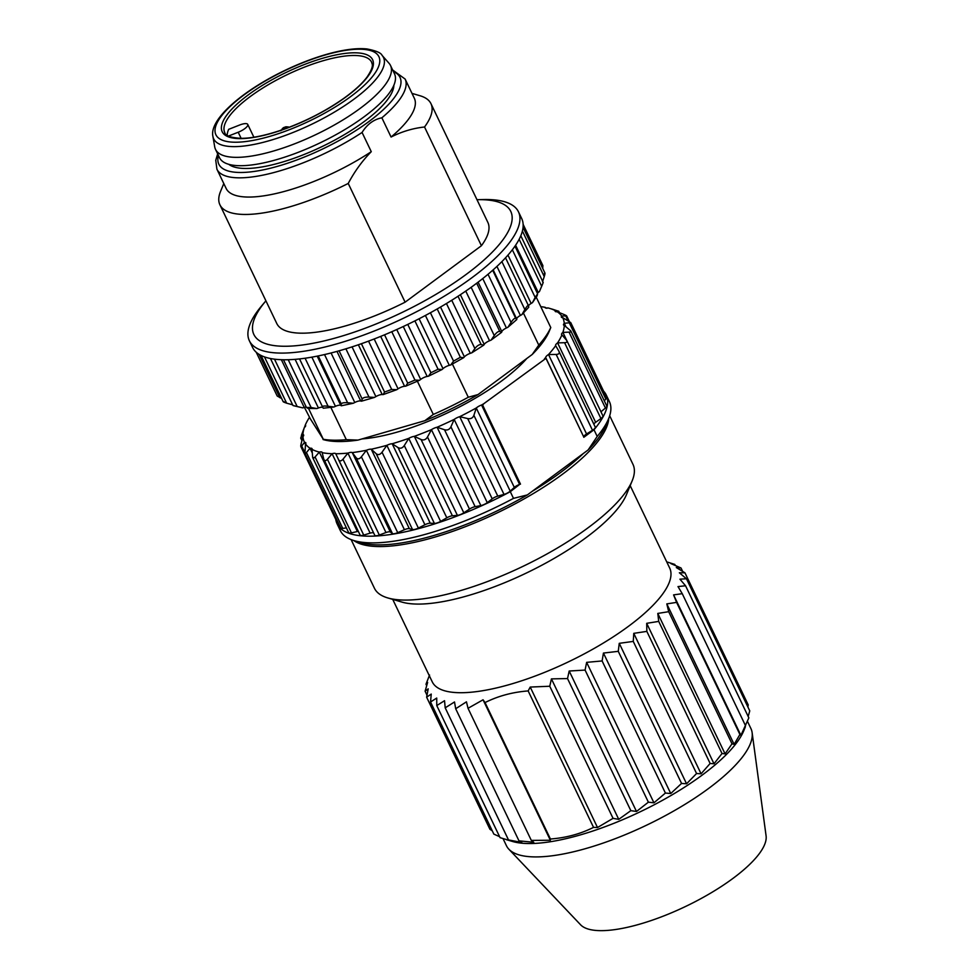 <?xml version="1.0" encoding="UTF-8"?>
<svg xmlns="http://www.w3.org/2000/svg" width="979" height="979" viewBox="0 0 979 979"><rect width="100%" height="100%" fill="white"/><g stroke="black" fill="none" stroke-linecap="round" stroke-linejoin="round"><path stroke-width="1.47" d="M308.544 408.451L323.315 439.29A136.522 42.33 -25.6 0 0 346.321 439.669L330.865 407.423M323.315 439.29L310.331 418.828L304.42 407.374M523.422 313.06L538.768 345.097A136.522 42.33 -25.6 0 0 550.761 327.524L536.259 297.237M542.733 268.454L542.88 265.578L523.141 224.387M542.513 281.854L544.238 276.592C545.266 273.239 545.254 272.346 544.202 273.9M542.537 284.253L539.429 291.583L543.21 282.515L520.804 235.755M535.158 297.408L537.606 293.822L537.153 295.768L532.49 302.609L535.158 297.408L512.347 249.767M514.978 246.157L537.606 293.822M524.854 309.56C526.849 306.268 528.048 304.971 528.452 305.693L528.746 307.235L521.88 314.626L524.854 309.56L501.884 261.613M505.531 257.807L528.452 305.693M511.075 322.397C513.229 319.215 514.77 317.869 515.713 318.359L516.79 319.533L507.93 327.255L511.075 322.397L488.019 274.279M494.248 335.54C496.475 332.53 498.323 331.159 499.779 331.453L501.64 332.297L491.079 340.117L494.248 335.54L471.144 287.3M491.079 340.117L489.549 340.741A5.85 1.811 -25.6 0 0 484.213 344.412L483.761 345.146L481.142 344.547C479.184 344.412 477.103 345.746 474.876 348.561L471.805 352.819L470.312 353.321A5.85 1.811 -25.6 0 0 464.401 356.87L463.716 357.665L460.363 357.286L453.558 361.104L450.732 364.959L449.312 365.338A5.85 1.811 -25.6 0 0 442.997 368.655L442.08 369.511L438.066 369.242L430.931 372.742L428.459 376.205L427.174 376.438A5.85 1.811 -25.6 0 0 420.664 379.424L419.55 380.28L414.949 380.072L407.692 383.156L405.698 386.179L404.572 386.264A5.85 1.811 -25.6 0 0 398.049 388.834L396.764 389.691L391.698 389.458L384.551 392.028L383.132 394.598L382.202 394.537A5.85 1.811 -25.6 0 0 375.875 396.605L374.467 397.413L369.01 397.082C365.314 396.972 363.038 397.633 362.193 399.065L361.435 401.194L360.725 400.998A5.85 1.811 -25.6 0 0 354.777 402.491L353.284 403.25L347.606 402.748C343.788 402.491 341.695 402.932 341.304 404.07L340.814 405.441A5.85 1.811 -25.6 0 0 335.43 406.322L333.912 407.007L328.1 406.248C324.269 405.808 322.409 406.028 322.532 406.885L323.254 408.219L333.912 407.007M322.495 406.823L299.55 358.926L322.532 406.885M311.114 407.509L306.427 407.435L307.944 408.414L316.89 408.561L311.114 407.509L288.23 359.734M283.469 359.77L306.427 407.435M293.492 405.685L302.768 407.876L292.966 405.49L270.461 358.522M284.118 401.708C282.417 401.488 283.261 401.977 286.639 403.177L292.648 404.816M256.241 352.256L277.192 396.005L281.683 398.539M219.908 204.795L276.788 323.523A117.015 36.284 -25.6 0 0 405.11 302.181L348.23 183.452A117.015 36.284 154.4 0 1 219.908 204.795A117.015 36.284 154.4 0 1 220.569 191.358L223.787 183.562M371.274 151.684A104.337 32.356 154.4 0 1 226.137 188.445L216.922 169.22A104.337 32.356 -25.6 0 0 362.059 132.459L371.274 151.684C362.291 160.837 354.618 171.423 348.23 183.452M393.876 85.21A92.638 28.721 154.4 0 1 338.244 138.186A92.638 28.721 154.4 0 1 244.983 168.461A92.638 28.721 154.4 0 1 228.768 164.325M362.059 132.459C367.113 124.309 373.709 119.426 381.859 117.81A104.337 32.356 -25.6 0 0 405.122 79.054L392.677 70.011M405.122 79.054L414.337 98.279A104.337 32.356 154.4 0 1 391.074 137.036L381.859 117.81M411.988 93.384L420.089 95.771A117.015 36.284 154.4 0 1 430.968 103.676A117.015 36.284 154.4 0 1 424.531 127.001L481.215 245.313M405.11 302.181L481.399 245.741A117.015 36.284 -25.6 0 0 487.86 222.404L430.968 103.676M424.531 127.001C412.979 128.249 401.818 131.59 391.074 137.036M265.909 300.81A142.445 44.165 -25.6 0 0 265.542 301.251A142.445 44.165 -25.6 0 0 311.567 343.556A142.445 44.165 -25.6 0 0 481.68 262.054A142.445 44.165 -25.6 0 0 477.556 199.679A142.445 44.165 -25.6 0 0 476.981 199.692M265.542 301.251L261.601 305.938A149.2 46.258 -25.6 0 0 249.376 340.778A149.2 46.258 -25.6 0 0 403.911 318.028A149.2 46.258 -25.6 0 0 518.478 211.843A149.2 46.258 -25.6 0 0 483.675 199.545L477.556 199.679M249.376 340.778L252.582 347.459A149.2 46.258 -25.6 0 0 407.117 324.71A149.2 46.258 -25.6 0 0 521.685 218.525L518.478 211.843M539.429 291.583L538.23 292.44A5.85 1.811 -25.6 0 0 537.447 293.039M532.49 302.609L531.132 303.453A5.85 1.811 -25.6 0 0 528.476 305.791M521.88 314.626L520.424 315.422A5.85 1.811 -25.6 0 0 516.704 319.007L516.79 319.533M507.93 327.255L506.424 327.977A5.85 1.811 -25.6 0 0 501.823 331.661L501.64 332.297M483.761 345.146L471.805 352.819M463.716 357.665L450.732 364.959M442.08 369.511L428.459 376.205M419.55 380.28L405.698 386.179M396.764 389.691L383.132 394.598M374.467 397.413L361.435 401.194M353.284 403.25L341.267 405.783M322.85 407.472A5.85 1.811 -25.6 0 0 318.408 407.986L316.89 408.561M306.109 407.007A5.85 1.811 -25.6 0 0 304.224 407.423L302.768 407.876M417.384 381.235L433.293 414.435A136.522 42.33 -25.6 0 0 468.292 397.241L452.396 364.066M433.293 414.435L424.837 420.701L357.971 440.097L346.321 439.669M550.785 327.524L549.256 331.22A132.618 41.118 154.4 0 1 532.221 354.471L478.033 394.561A132.618 41.118 154.4 0 1 424.837 420.701M478.033 394.561L468.292 397.241M357.971 440.097A132.618 41.118 154.4 0 1 323.131 439.559A132.618 41.118 154.4 0 1 323.058 439.534M538.768 345.097L532.221 354.471M289.27 127.233L284.253 127.6M283.702 127.539L282.282 128.738M285.293 128.714L284.302 128.102L284.962 127.625L287.177 128.029M281.695 129.987L284.302 128.102M283.237 129.448L284.106 128.176M285.892 126.903L284.473 127.515M227.177 135.286A81.428 25.246 -25.6 0 1 228.682 129.326L239.671 125.006A9.753 3.023 154.4 0 1 247.736 124.406A9.753 3.023 154.4 0 1 238.203 132.238L228.474 136.057M382.067 55.362L389.042 63.28A97.031 30.08 154.4 0 1 390.511 65.495A97.031 30.08 154.4 0 1 384.943 85.149A97.031 30.08 154.4 0 1 292.452 144.647A97.031 30.08 154.4 0 1 215.502 149.334A97.031 30.08 154.4 0 1 214.707 146.813L212.908 136.411C209.114 119.805 241.617 91.304 284.057 70.818C298.999 63.611 313.549 58.018 327.72 54.029C343.629 49.611 356.711 47.91 366.954 48.95C376.022 50.712 381.051 52.842 382.067 55.362A94.143 29.186 154.4 0 1 378.078 76.582A94.143 29.186 154.4 0 1 284.62 135.689A94.143 29.186 154.4 0 1 212.908 136.411M215.502 149.334L219.516 157.705A97.031 30.08 -25.6 0 0 296.453 153.005A97.031 30.08 -25.6 0 0 388.944 93.507A97.031 30.08 -25.6 0 0 394.513 73.853L390.511 65.495M503.059 838.648L506.449 845.734A135.543 42.024 -25.6 0 0 508.872 849.221L580.584 924.776A103.37 32.05 -25.6 0 0 665.182 915.389A103.37 32.05 -25.6 0 0 759.08 853.945A103.37 32.05 -25.6 0 0 766.092 835.895L752.129 732.659A135.543 42.024 -25.6 0 0 750.93 728.584L747.515 721.45M508.872 849.221A135.543 42.024 -25.6 0 0 619.805 836.898A135.543 42.024 -25.6 0 0 742.939 756.326A135.543 42.024 -25.6 0 0 752.129 732.659M506.351 839.664L512.653 841.512A135.543 42.024 -25.6 0 0 627.747 817.514A135.543 42.024 -25.6 0 0 736.526 742.951A135.543 42.024 -25.6 0 0 743.759 730.775L745.337 726.956M685.557 585.76L748.849 717.864L740.895 735.351L739.904 734.483L734.115 744.358L731.998 743.795L725.084 753.891L722.012 753.512L714.009 763.779L710.13 763.473L701.074 773.802L696.571 773.52L686.56 783.787L681.568 783.433L670.75 793.528L665.402 793.051L653.948 802.817L648.379 802.18L636.497 811.481L630.831 810.661L618.74 819.35L613.05 818.346L597.508 827.524L593.543 827.377C580.449 833.937 566.082 837.816 550.418 839.015L550.357 840.251L531.316 840.398L533.751 842.283L518.98 840.851L521.807 842.429L508.505 839.933L511.833 841.169L500.073 837.669L436.769 705.565L444.539 700.707L445.2 707.829L454.513 701.967L455.688 708.747L466.457 701.821L468.023 708.306L483.051 699.789L485.046 702.567C498.127 696.008 512.506 692.129 528.158 690.929L530.214 687.062L549.757 686.242L551.434 678.888L567.526 678.569L569.191 671.019L585.087 670.077L586.641 662.355L602.109 660.947L603.443 653.066L618.263 651.329L619.254 643.325L633.266 641.416L633.768 633.352L646.838 631.382L646.703 623.317L658.72 621.408L657.79 613.429L668.694 611.691L666.809 603.896L676.599 602.379L673.589 594.889L682.253 593.678L677.994 586.592L685.557 585.76L679.928 579.176L686.45 578.76L679.365 572.788L684.933 572.801L676.318 567.551L681.017 567.991L670.823 563.561L674.788 564.418L668.265 562.35M499.608 836.702L493.832 834.096L430.54 701.992L436.732 698.051L436.769 705.565M492.241 830.755L489.928 829.286L426.624 697.183L431.237 694.074L430.54 701.992M684.933 572.801L748.225 704.904L747.87 706.936M686.45 578.76L749.755 710.864L748.176 716.457M745.557 725.782L682.253 593.678M740.895 735.351L673.589 594.889M739.904 734.483L676.599 602.379M734.115 744.358L666.809 603.896M731.998 743.795L668.694 611.691M725.084 753.891L657.79 613.429M722.012 753.512L658.72 621.408M714.009 763.779L646.703 623.317M710.13 763.473L646.838 631.382M701.074 773.802L633.768 633.352M696.571 773.52L633.266 641.416M686.56 783.787L619.254 643.325M681.568 783.433L618.263 651.329M670.75 793.528L603.443 653.066M665.402 793.051L602.109 660.947M653.948 802.817L586.641 662.355M648.379 802.18L585.087 670.077M636.497 811.481L569.191 671.019M630.831 810.661L567.526 678.569M618.74 819.35L551.434 678.888M613.05 818.346L549.757 686.242M597.508 827.524L530.214 687.062M528.158 690.929L593.543 827.377M550.418 839.015L485.046 702.567M550.357 840.251L483.051 699.789M531.316 840.398L468.023 708.306M518.98 840.851L455.688 708.747M508.505 839.933L445.2 707.829M426.991 695.151L425.106 691.223L428.19 688.837L426.624 697.183M426.673 685.618L426 684.211L427.627 682.436L425.106 691.223M429.561 675.02L426 684.211M675.253 565.385L674.788 564.418M682.62 571.32L681.017 567.991M392.738 599.393L432.253 681.849A131.651 40.812 -25.6 0 0 536.382 675.583A131.651 40.812 -25.6 0 0 661.926 595.012A131.651 40.812 -25.6 0 0 669.697 568.077L630.182 485.621M351.118 539.6L374.431 588.244A143.35 44.447 -25.6 0 0 387.757 597.924L402.026 602.109A131.651 40.812 -25.6 0 0 513.816 578.809A131.651 40.812 -25.6 0 0 619.462 506.388A131.651 40.812 -25.6 0 0 626.487 494.566L632.177 480.811A143.35 44.447 -25.6 0 0 632.972 464.364L609.684 415.732M387.757 597.924A143.35 44.447 -25.6 0 0 509.484 572.556A143.35 44.447 -25.6 0 0 624.516 493.697A143.35 44.447 -25.6 0 0 632.177 480.811M532.148 491.372A141.404 43.847 -25.6 0 0 583.349 453.485L527.351 494.921L513.498 498.372L510.292 491.691L519.629 484.434A5.85 1.811 -25.6 0 0 514.318 487.42L510.218 491.14A5.85 1.811 154.4 0 1 504.014 494.407L497.785 496.108A5.85 1.811 -25.6 0 0 492.217 498.849L487.261 502.643A5.85 1.811 154.4 0 1 480.848 505.58L475.145 506.669A5.85 1.811 -25.6 0 0 469.479 509.08L463.813 512.825A5.85 1.811 154.4 0 1 457.401 515.346L452.408 515.798A5.85 1.811 -25.6 0 0 446.816 517.805L440.611 521.391A5.85 1.811 154.4 0 1 434.395 523.41L430.246 523.202A5.85 1.811 -25.6 0 0 424.91 524.756L418.363 528.06A5.85 1.811 154.4 0 1 412.514 529.541L409.344 528.672A5.85 1.811 -25.6 0 0 404.425 529.712L397.719 532.662A5.85 1.811 154.4 0 1 392.432 533.531L390.34 532.038A5.85 1.811 -25.6 0 0 385.971 532.539L379.326 535.023A5.85 1.811 154.4 0 1 374.761 535.28A5.85 1.811 154.4 0 1 374.749 535.268L338.428 459.445C339.566 461.439 341.084 461.354 342.993 459.2L347.949 453.118M514.318 487.42L476.259 407.986A143.35 44.447 154.4 0 1 459.726 416.675L467.693 418.571C470.74 419.122 472.808 418.033 473.897 415.316L476.283 407.998A5.85 1.811 154.4 0 1 481.57 405.012A143.35 44.447 154.4 0 0 483.687 403.776L545.952 358.363L545.719 357.568A5.85 1.811 -25.6 0 1 548.509 354.533A143.35 44.447 154.4 0 0 554.64 347.08A143.35 44.447 154.4 0 0 555.656 345.697M392.2 443.756A143.35 44.447 154.4 0 0 408.769 438.359A5.85 1.811 154.4 0 1 414.337 436.365L421.08 439.522C423.699 440.526 425.841 439.693 427.493 437.001L431.458 429.659A5.85 1.811 154.4 0 1 437.087 427.248L444.515 429.744C447.391 430.515 449.532 429.536 450.927 426.807L454.183 419.428A5.85 1.811 154.4 0 1 459.726 416.687L497.785 496.108M386.864 445.31A143.35 44.447 154.4 0 1 371.298 449.226L376.181 453.705C378.151 455.223 380.097 454.733 382.03 452.237L386.889 445.323A5.85 1.811 154.4 0 1 392.187 443.781L398.061 447.587C400.387 448.847 402.455 448.174 404.29 445.555L408.794 438.384M385.971 532.539L347.912 453.106A5.85 1.811 154.4 0 1 352.281 452.616L356.099 457.707C357.665 459.469 359.428 459.175 361.386 456.826L366.391 450.291A5.85 1.811 154.4 0 1 371.286 449.251L409.344 528.672M347.937 453.093A143.35 44.447 154.4 0 1 335.76 453.754L374.761 535.28M360.027 534.705A5.85 1.811 -25.6 0 0 360.076 535.036A5.85 1.811 -25.6 0 0 363.735 535.097L370.135 533.139L332.077 453.718A5.85 1.811 154.4 0 1 335.736 453.766M322.189 452.702L323.694 458.882C324.392 461.085 325.628 461.207 327.414 459.273L332.101 453.718A143.35 44.447 154.4 0 1 322.201 452.677M323.694 458.882L360.076 535.036M305.485 444.393L304.506 442.349A5.85 1.811 -25.6 0 1 305.84 442.826A5.85 1.811 -25.6 0 1 305.521 443.989L304.922 453.167L305.84 453.204L310.062 448.26A5.85 1.811 -25.6 0 1 312.056 448.676A5.85 1.811 -25.6 0 1 312.007 449.398L312.668 457.523L348.634 532.576A5.85 1.811 -25.6 0 0 351.437 532.87L357.372 531.511A5.85 1.811 154.4 0 1 358.302 531.34M312.668 457.523L314.357 457.78L319.35 452.09M304.885 453.093L340.753 527.975A5.85 1.811 -25.6 0 0 342.772 528.403L346.395 527.914M304.53 442.337A143.35 44.447 154.4 0 1 302.952 436.634L301.116 443.879C300.516 446.51 300.724 447.232 301.703 446.02L300.834 446.51L336.703 521.366A5.85 1.811 -25.6 0 0 337.816 521.844M304.714 452.274L301.703 446.02L304.53 442.361M301.556 434.945L301.03 437.564L302.915 434.566A143.35 44.447 154.4 0 1 304.334 427.578L301.556 434.945M301.924 440.599L300.663 437.968L302.119 439.84M304.432 427.468L305.277 425.119M545.034 307.296L546.967 308.287M555.742 311.689L555.203 310.563L558.728 311.187L559.413 312.631M558.923 312.423L558.299 311.138L552.78 309.303M562.472 317.612L561.689 315.96L566.682 315.96L569.252 321.332M568.028 320.622L565.899 316.193C567.306 316.217 566.743 315.691 564.21 314.589L557.161 311.726M604.276 400.754L605.866 399.114A5.85 1.811 -25.6 0 0 606.613 397.462L570.745 322.605L562.692 317.624A143.35 44.447 154.4 0 1 564.247 323.327L570.745 322.605M600.959 411.804L605.426 408.047A5.85 1.811 -25.6 0 0 606.723 405.881L570.806 330.902L564.308 325.42M562.888 332.407L570.206 332.077L570.806 330.902M593.825 424.103A5.85 1.811 154.4 0 1 595.648 422.316L600.922 418.535A5.85 1.811 -25.6 0 0 602.893 415.842L566.853 340.606L561.946 334.879A143.35 44.447 154.4 0 1 557.565 342.895M595.648 422.316L557.589 342.895L564.589 342.711C567.11 342.552 567.649 341.536 566.229 339.701M545.976 358.338L583.765 436.989A5.85 1.811 154.4 0 1 586.568 433.966L592.491 430.27A5.85 1.811 -25.6 0 0 595.244 427.064A5.85 1.811 -25.6 0 0 595.171 426.954L559.119 351.718M548.509 354.557L556.158 354.447C558.948 354.3 559.841 353.199 558.85 351.131L555.68 345.697A5.85 1.811 -25.6 0 1 555.619 345.587A5.85 1.811 -25.6 0 1 557.577 342.895M595.244 427.064L558.85 351.131M510.292 491.691A149.2 46.258 154.4 0 1 337.106 523.875L340.313 530.569A149.2 46.258 -25.6 0 0 354.178 540.653A149.2 46.258 -25.6 0 0 513.498 498.372M527.351 494.921A143.35 44.447 154.4 0 1 361.324 542.745L354.178 540.653M337.106 523.875A149.2 46.258 154.4 0 1 335.785 519.457M373.684 533.041A5.85 1.811 -25.6 0 0 370.135 533.139M481.558 405.037L482.671 405.196L520.485 484.14M583.802 437.295L593.996 429.757L597.202 436.438A149.2 46.258 -25.6 0 0 608.583 418.767A149.2 46.258 -25.6 0 0 609.415 401.635L606.209 394.941A149.2 46.258 154.4 0 1 593.996 429.757M603.59 391.147A149.2 46.258 154.4 0 1 606.209 394.941M597.202 436.438L588.146 449.936L583.349 453.485M608.583 418.767L605.732 425.632A143.35 44.447 154.4 0 1 588.146 449.936M482.684 405.171L483.687 403.776M492.217 498.849L454.158 419.416A143.35 44.447 154.4 0 1 437.087 427.236L475.145 506.669M469.479 509.08L431.421 429.646A143.35 44.447 154.4 0 1 414.35 436.353M404.425 529.712L366.366 450.279A143.35 44.447 154.4 0 1 352.293 452.604M322.177 452.69A5.85 1.811 -25.6 0 0 322.128 452.359A5.85 1.811 -25.6 0 0 319.325 452.078A143.35 44.447 154.4 0 1 312.02 449.385M312.166 452.714L310.037 448.247A143.35 44.447 154.4 0 1 305.546 443.989M302.927 436.646A5.85 1.811 -25.6 0 0 303.661 434.994A5.85 1.811 -25.6 0 0 302.903 434.554L303.527 435.875M304.31 427.578A5.85 1.811 -25.6 0 0 305.607 425.412A5.85 1.811 -25.6 0 0 305.264 425.094A143.35 44.447 154.4 0 1 309.486 417.299M540.775 306.672A143.35 44.447 154.4 0 1 544.997 307.284A5.85 1.811 -25.6 0 0 545.083 307.602A5.85 1.811 -25.6 0 0 547.873 307.883A143.35 44.447 154.4 0 1 549.549 308.361A143.35 44.447 154.4 0 1 555.179 310.576M555.203 310.563A5.85 1.811 -25.6 0 0 555.154 311.285A5.85 1.811 -25.6 0 0 557.161 311.714M557.137 311.726A143.35 44.447 154.4 0 1 561.665 315.972M561.677 315.972A5.85 1.811 -25.6 0 0 561.359 317.135A5.85 1.811 -25.6 0 0 562.692 317.612M565.874 326.643L564.283 323.303A5.85 1.811 -25.6 0 0 563.537 324.967A5.85 1.811 -25.6 0 0 564.296 325.407A143.35 44.447 154.4 0 1 562.876 332.383A5.85 1.811 -25.6 0 0 561.603 334.549A5.85 1.811 -25.6 0 0 561.934 334.867M545.682 357.568A143.35 44.447 154.4 0 1 544.483 358.803M362.034 438.922A115.069 35.672 -25.6 0 0 526.751 358.522M544.238 276.592L522.407 231.032M541.681 286.296L519.151 239.28M515.713 318.359L492.682 270.277M499.779 331.453L476.687 283.237M481.142 344.547L458.013 296.27M474.876 348.561L451.735 300.272M460.363 357.286L437.209 308.948M453.558 361.104L430.405 312.766M438.066 369.242L414.9 320.892M430.931 372.742L407.766 324.404M414.949 380.072L391.784 331.734M407.692 383.156L384.539 334.818M391.698 389.458L368.545 341.133M384.551 392.028L361.398 343.715M369.01 397.082L345.893 348.818M362.193 399.065L339.077 350.825M347.606 402.748L324.526 354.569M341.304 404.07L318.236 355.928M328.1 406.248L305.093 358.228M297.151 406.469L274.487 359.171M286.639 403.177L264.465 356.894M279.884 397.719L259.129 354.398M218.439 155.453A100.445 31.144 -25.6 0 0 322.874 148.881A100.445 31.144 -25.6 0 0 393.448 71.602M538.23 292.44L515.603 245.239M531.132 303.453L507.966 255.103M520.424 315.422L496.94 266.41M516.704 319.007L493.159 269.861M506.424 327.977L482.745 278.562M501.823 331.661L478.107 282.172M465.759 291.081L489.549 340.741M484.213 344.412L460.399 294.703M470.312 353.321L446.448 303.514M464.401 356.87L440.526 307.039M449.312 365.338L425.412 315.458M442.997 368.655L419.098 318.762M427.174 376.438L403.262 326.533M420.664 379.424L396.752 329.531M404.572 386.264L380.684 336.409M398.049 388.834L374.174 338.991M382.202 394.537L358.351 344.779M375.875 396.605L352.048 346.884M360.725 400.998L336.972 351.412M354.777 402.491L331.061 352.978M340.814 405.441L317.196 356.148M335.43 406.322L311.873 357.151M318.408 407.986L295.107 359.354M304.224 407.423L281.365 359.709M238.203 132.238L241.14 138.345M224.766 132.569A81.428 25.246 154.4 0 1 287.288 74.612A81.428 25.246 154.4 0 1 371.628 62.203C371.726 63.88 374.945 65.312 367.039 77.084C362.046 83.753 354.178 90.925 343.458 98.598C325.297 111.312 305.069 121.653 282.784 129.607C266.312 135.298 252.57 138.21 241.556 138.345C230.922 137.782 225.329 135.861 224.766 132.569M367.798 76.57A83.374 25.846 154.4 0 1 237.371 138.541A83.374 25.846 154.4 0 1 287.031 72.018A83.374 25.846 154.4 0 1 367.798 76.57M373.709 74.967A90.374 28.024 -25.6 0 0 286.162 70.023A90.374 28.024 -25.6 0 0 232.329 142.139A90.374 28.024 -25.6 0 0 373.709 74.967M608.73 418.388A143.35 44.447 154.4 0 1 598.879 440.183A143.35 44.447 154.4 0 1 473.016 523.643A143.35 44.447 154.4 0 1 353.762 540.518M510.218 491.14L473.897 415.316M504.014 494.407L467.693 418.571M487.261 502.643L450.927 426.807M480.848 505.58L444.515 429.744M463.813 512.825L427.493 437.001M457.401 515.346L421.08 439.522M452.408 515.798L414.35 436.365M440.611 521.391L404.29 445.555M446.816 517.805L408.757 438.372M434.395 523.41L398.061 447.587M430.246 523.202L392.187 443.768M418.363 528.06L382.03 452.237M424.91 524.756L386.852 445.323M412.514 529.541L376.181 453.705M397.719 532.662L361.386 456.826M392.432 533.531L356.099 457.707M390.34 532.038L352.281 452.616M342.993 459.2L379.326 535.023M363.735 535.097L327.414 459.273M351.437 532.87L315.103 457.034M357.372 531.511L319.313 452.078M342.772 528.403L306.451 452.579M305.632 425.889L305.252 425.094M605.866 399.114L569.533 323.29M605.426 408.047L569.093 332.224M566.768 340.459L562.901 332.37M600.922 418.535L564.589 342.711M592.491 430.27L556.158 354.447M586.568 433.966L548.521 354.533M519.629 484.434L481.57 405.012M583.765 436.989L545.707 357.555M544.985 273.141L523.055 227.385M283.2 401.72L261.038 355.45M217.668 153.862L215.747 160.287L216.922 169.22M288.548 126.952L286.101 126.78M285.868 126.793L283.629 127.613M283.641 127.625L282.221 128.665M281.218 129.877L280.814 130.745M247.736 124.406L253.879 137.219M666.736 561.897L668.498 562.423M549.549 308.361L552.915 309.352"/></g></svg>
